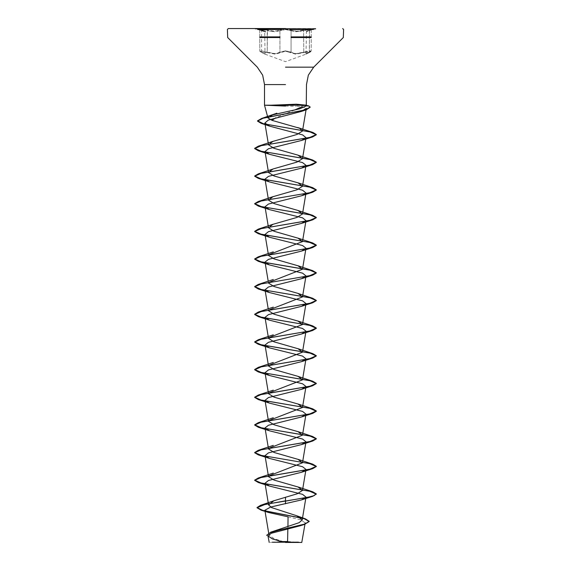 <?xml version="1.0" encoding="UTF-8"?>
<svg xmlns="http://www.w3.org/2000/svg" width="571" height="571" viewBox="0 0 571 571"><rect width="100%" height="100%" fill="white"/><g stroke="black" fill="none" stroke-linecap="round" stroke-linejoin="round"><path stroke-width="0.43" stroke-dasharray="2.85 2.14" d="M265.558 30.263L259.805 29.756L261.604 30.663L259.805 29.756L265.558 30.263M267.214 52.125L259.805 51.047L262.168 50.976L270.104 53.024L276.393 53.703L279.904 52.125L285.5 50.84L291.103 52.118L285.507 50.84L275.151 53.774L267.214 52.125L266.964 52.561L275.301 54.202L285.5 51.276L275.286 54.202L266.964 52.561L261.775 52.553L266.964 52.561L267.214 52.125L267.214 30.663L275.136 31.74L279.904 30.663L270.104 31.255L267.214 30.663L267.428 30.22L274.972 31.291L279.483 30.22L274.965 31.291L260.276 29.128L261.404 30.213L260.283 29.128L267.428 30.22L267.214 52.125M285.507 29.578L291.103 30.663L285.507 29.578L279.904 30.663L285.507 29.578M305.435 30.263L311.188 29.756L309.382 30.663L311.188 29.756L308.847 29.692L300.903 31.255L291.103 30.663L295.864 31.733L305.435 30.263M261.432 30.22L261.604 30.663L261.432 30.22L264.473 31.305L259.719 29.528L259.805 51.047L259.719 29.528L264.509 31.319L261.604 30.663L264.758 31.733L264.994 54.166L259.962 51.476L265.065 54.202L261.775 52.553L265.065 54.202L285.5 61.639L305.949 54.195L309.254 52.546L304.036 52.553L309.218 52.561L305.913 54.202L311.188 51.055L306.22 53.774L309.382 52.125L309.382 30.663L306.22 31.74L309.382 30.663L310.717 29.128L296.035 31.284L285.5 29.128L279.483 30.22L285.5 29.128L296.042 31.284L310.717 29.128L309.589 30.22L306.563 31.291L311.274 29.528L311.188 51.047L303.786 52.118L308.825 50.976L311.188 51.047L311.274 29.528L306.513 31.305L315.72 28.835L255.28 28.55M291.103 52.118L294.6 53.695L300.903 53.017L303.786 52.118L295.878 53.767L291.103 52.118L290.689 52.553L285.5 51.276L295.728 54.202L304.036 52.553L295.707 54.202L290.689 52.553L291.103 52.118L291.103 30.663L291.524 30.213L291.103 30.663L291.103 52.118M298.462 542.2L285.4 542.307L274.087 538.66L269.02 535.02L274.28 530.844M270.911 105.093L298.019 105.093L296.178 106.277L302.209 106.613L306.284 108.383L306.035 109.868M270.818 105.321L298.019 105.321L308.904 106.27L310.217 107.22M315.72 28.55L285.5 28.55L315.72 28.835M294.557 110.046L275.836 117.804M285.5 106.085L296.178 106.277M287.898 526.583L287.848 528.91M300.667 542.45L287.584 541.529L287.57 542.186M305.77 194.376L305.706 193.59M288.098 516.826L300.567 519.81L305.235 522.865L303.651 524.414M272.224 542.229L281.617 541.572L284.272 542.25L270.333 542.45M266.636 535.07L272.453 538.681L285.4 542.307M266.636 535.298L271.924 538.724L285.336 542.293M302.801 105.207L298.019 105.093L296.328 104.215M303.786 52.118L303.572 30.213L303.786 52.118M309.254 52.546L309.553 30.227L306.513 31.305L305.985 54.174L310.024 52.175L311.188 51.055L310.61 51.84L305.985 54.174M279.904 52.125L280.325 52.561L279.904 52.125L279.904 30.663L279.483 30.22L279.904 30.663L279.904 52.125M313.336 29.478L289.647 29.478M311.188 36.901L291.103 36.901M311.188 37.558L291.103 37.558M279.904 37.558L259.805 37.558M279.904 36.901L259.805 36.901M281.367 29.478L257.664 29.478M261.604 52.118L261.604 30.663L261.604 52.118M265.558 31.74L255.28 28.835M268.506 310.724L268.206 308.94M268.506 283.08L268.206 281.289M268.506 255.43L268.206 253.645M305.77 139.081L306.006 137.682M271.924 538.724L272.717 539.01M305.064 104.936L306.006 105.207"/><path stroke-width="0.86" d="M315.72 28.835L255.28 28.835M285.5 28.55L228.357 28.55L285.5 28.55M285.5 542.45L301.752 542.45L285.5 542.45M272.224 542.229L298.462 542.2M270.911 105.207L296.328 104.215L306.484 105.207L264.516 105.207L285.5 106.085M302.209 106.613L294.557 110.046M275.836 117.804L271.917 120.374L267.92 117.919L272.702 114.835L299.868 108.804L306.292 105.921L305.799 105.207M305.706 193.59L301.524 195.789L268.449 204.047L264.994 206.802L269.476 209.614L302.551 217.872L306.006 220.627L301.524 223.439L268.449 231.698L264.994 234.445L269.476 237.258L302.551 245.516L306.006 248.271L301.524 251.083L268.441 259.348L264.994 262.096L269.476 264.908L302.559 273.166L306.006 275.921L301.524 278.734L268.441 286.992L264.994 289.747L269.476 292.559L302.551 300.817L306.006 303.565L301.517 306.377L268.449 314.635L264.994 317.39L269.483 320.203L302.551 328.461L306.006 331.216L301.524 334.028L268.449 342.286L264.994 345.041L269.476 347.853L302.551 356.111L306.006 358.866L301.524 361.679L268.449 369.937L264.994 372.685L269.476 375.497L302.551 383.762L306.006 386.51L301.524 389.322L268.441 397.587L264.994 400.335L269.476 403.147L302.559 411.405L306.006 414.161L301.524 416.973L268.441 425.231L264.994 427.986L269.476 430.798L302.551 439.056L306.006 441.804L301.524 444.616L268.449 452.874L264.994 455.629L269.476 458.442L302.551 466.7L306.006 469.455L301.524 472.267L268.449 480.525L264.994 483.28L269.476 486.092L302.551 494.35L306.006 497.105L301.524 499.918L270.668 507.055L264.88 510.238L268.72 512.572L288.098 516.826L287.898 526.583M287.848 528.91L287.584 541.529L281.617 541.572L272.717 539.01L267.992 535.998L269.248 542.45M285.5 497.163L285.5 500.86L260.547 505.356L257.029 507.54L262.589 510.36L305.349 518.825L309.161 521.316L304.864 524.035L270.704 532.193L299.154 522.672L302.18 519.96L296.934 515.82L271.682 507.619L268.606 504.9L273.852 500.788L297.27 493.801L302.494 490.439L298.041 486.984L274.001 480.068L268.506 476.614L264.994 455.629M268.563 476.007L302.494 462.788L298.041 459.334L274.001 452.425L268.506 448.963M268.563 448.356L302.494 435.145L298.041 431.683L274.009 424.774L268.498 421.319L264.994 400.335M268.563 420.706L302.494 407.494L298.041 404.04L274.001 397.123L268.506 393.669L264.994 372.685M268.57 393.062L302.494 379.843L298.041 376.389L274.001 369.48L268.506 366.025L264.994 345.041M268.563 365.411L302.494 352.2L298.041 348.745L274.001 341.829L268.506 338.375L264.994 317.39M268.563 337.768L302.494 324.549L298.033 321.095L274.001 314.186L268.498 310.724M268.563 310.117L302.494 296.906L298.041 293.451L274.001 286.535L268.506 283.08M268.563 282.467L302.502 269.255L298.033 265.8L274.001 258.884L268.506 255.43M268.563 254.823L302.494 241.604L298.041 238.15L274.001 231.241L268.506 227.786L272.967 224.332L296.999 217.415L302.494 213.961L298.033 210.506L274.001 203.59L268.506 200.135L272.959 196.681L296.999 189.765L302.487 186.31L298.041 182.856L274.001 175.947L268.506 172.485L272.967 169.03L296.999 162.121L302.502 158.667L298.041 155.205L274.001 148.296L268.506 144.841L272.959 141.387L296.999 134.471L302.494 131.016L299.625 128.275L271.917 120.374M306.284 108.383L301.402 111.431L268.256 120.153L264.858 123.065L269.762 126.198L302.623 134.899L306.006 137.682L301.524 140.495L268.441 148.753L264.994 151.508L269.476 154.32L302.559 162.578L306.006 165.326L301.517 168.138L268.449 176.396L264.994 179.151L269.476 181.963L302.551 190.222L306.006 192.977M303.651 524.414L300.746 525.62L271.125 533.314L267.992 535.998M270.704 532.193L266.636 535.298L270.311 532.572L280.354 529.838L304.507 524.385L300.746 525.62M285.5 503.858L285.5 501.095L312.715 496.335L316.334 493.951L313.986 495.678L307.305 497.405L265.094 504.429L257.029 507.769L261.133 510.174L304.229 518.704L309.161 521.544L304.507 524.385M316.334 493.951L312.715 491.795L261.197 483.045L254.666 480.125L258.285 477.977L309.803 469.219L316.334 466.3L312.715 464.152L261.197 455.394L254.666 452.482L258.285 450.326L309.803 441.576L316.334 438.656L312.715 436.501L261.197 427.75L254.666 424.831L258.285 422.676L309.803 413.925L316.334 411.006L312.715 408.857L261.197 400.1L254.666 397.18L258.285 395.032L309.803 386.274L316.334 383.362L312.715 381.207L261.197 372.456L254.666 369.537L258.285 367.381L309.803 358.631L316.334 355.712L312.715 353.556L261.197 344.805L254.666 341.886L258.285 339.738L309.803 330.98L316.334 328.061L312.715 325.913L261.197 317.155L254.666 314.243L258.285 312.087L309.803 303.337L316.334 300.417L312.715 298.262L261.197 289.511L254.666 286.592L258.285 284.437L309.803 275.686L316.334 272.767L312.715 270.618L261.197 261.861L254.666 258.941L258.285 256.793L309.803 248.035L316.334 245.123L312.715 242.968L261.197 234.217L254.666 231.298L258.285 229.142L309.803 220.392L316.334 217.472L312.715 215.317L261.197 206.566L254.666 203.647L258.285 201.499L309.803 192.741L316.334 189.822L312.715 187.673L261.197 178.916L254.666 176.004L258.285 173.848L309.803 165.098L316.334 162.178L312.715 160.023L261.197 151.272L254.666 148.353L258.285 146.197L309.803 137.447L316.334 134.528L312.987 132.479L263.488 123.771L257.507 120.866L261.561 118.461L305.021 109.939L310.231 107.098L308.597 105.949L302.801 105.207M316.334 494.179L309.803 491.267L258.285 482.509L254.666 480.361L261.197 477.442L312.715 468.684L316.334 466.536L309.803 463.616L258.285 454.866L254.666 452.71L261.197 449.791L312.715 441.04L316.334 438.885L309.803 435.966L258.285 427.215L254.666 425.06L261.197 422.147L312.715 413.39L316.334 411.241L309.803 408.322L258.285 399.564L254.666 397.416L261.197 394.497L312.715 385.746L316.334 383.591L309.803 380.671L258.285 371.921L254.666 369.765L261.197 366.846L312.715 358.096L316.334 355.94L309.803 353.028L258.285 344.27L254.666 342.122L261.197 339.203L312.715 330.445L316.334 328.296L309.803 325.377L258.285 316.627L254.666 314.471L261.197 311.552L312.715 302.801L316.334 300.646L309.803 297.727L258.285 288.976L254.666 286.82L261.197 283.908L312.715 275.151L316.334 273.002L309.803 270.083L258.285 261.325L254.666 259.177L261.197 256.258L312.715 247.507L316.334 245.352L309.803 242.432L258.285 233.682L254.666 231.526L261.197 228.607L312.715 219.856L316.334 217.701L309.803 214.789L258.285 206.031L254.666 203.883L261.197 200.963L312.715 192.206L316.334 190.057L309.803 187.138L258.285 178.388L254.666 176.232L261.197 173.313L312.715 164.562L316.334 162.407L309.803 159.487L258.285 150.737L254.666 148.581L261.197 145.669L312.715 136.912L316.334 134.763L309.882 131.908L261.147 123.35L257.507 121.102L263.038 118.268L306.349 109.768L310.217 107.22M289.647 29.478L313.336 29.478M291.103 36.901L311.188 36.901M291.103 37.558L311.188 37.558M285.5 67.15L313.707 67.15L285.5 67.15M285.5 84.594L264.516 84.594L285.5 84.594M259.805 37.558L279.904 37.558M259.805 36.901L279.904 36.901M257.664 29.478L281.367 29.478M301.752 542.45L305.235 522.865M306.292 105.921L306.484 84.594L308.361 75.151L313.707 67.15L343.299 37.558L343.571 29.478L342.643 28.55M267.92 117.919L264.516 105.207L264.516 84.594L262.639 75.151L257.293 67.15L227.701 37.558L227.429 29.478L228.357 28.55M269.02 535.02L264.88 510.238M302.187 519.96L306.006 497.105M268.606 504.9L264.994 483.28M302.494 490.439L306.006 469.455M302.494 462.788L306.006 441.804M268.506 448.97L264.994 427.986M302.494 435.145L306.006 414.161M302.494 407.494L306.006 386.51M302.494 379.851L306.006 358.866M302.494 352.2L306.006 331.216M302.494 324.549L306.006 303.565M268.206 308.94L264.994 289.747M302.494 296.906L306.006 275.921M268.206 281.289L264.994 262.096M302.494 269.255L306.006 248.271M268.206 253.645L264.994 234.445M302.494 241.612L306.006 220.627M268.506 227.786L264.994 206.802M302.494 213.961L305.77 194.376M268.506 200.135L264.994 179.151M302.494 186.317L306.006 165.326M268.506 172.492L264.994 151.508M302.494 158.667L305.77 139.081M268.506 144.841L264.858 123.065M302.494 131.016L306.035 109.868M296.934 515.82L305.349 518.825M273.852 500.788L260.547 505.356M261.133 510.174L268.72 512.572M306.006 105.207L308.597 105.949M312.715 491.795L297.734 486.863M258.285 477.977L273.266 473.045M312.715 464.152L297.734 459.22M258.285 450.326L273.266 445.394M312.715 436.501L297.734 431.569M258.285 422.676L273.266 417.744M312.715 408.857L297.734 403.925M258.285 395.032L273.266 390.1M312.715 381.207L297.734 376.275M258.285 367.381L273.266 362.449M312.715 353.556L297.734 348.624M258.285 339.738L273.266 334.806M312.715 325.913L297.734 320.981M258.285 312.087L273.266 307.155M312.715 298.262L297.734 293.33M258.285 284.437L273.266 279.505M312.715 270.618L297.734 265.686M258.285 256.793L273.266 251.861M312.715 242.968L297.734 238.036M258.285 229.142L273.266 224.21M312.715 215.317L297.734 210.385M258.285 201.499L273.266 196.567M312.715 187.673L297.734 182.741M258.285 173.848L273.266 168.916M312.715 160.023L297.734 155.091M258.285 146.197L273.266 141.265M312.987 132.479L297.734 127.54M261.561 118.461L276.856 113.215M301.402 111.431L306.349 109.768M269.762 126.198L261.147 123.35M301.524 140.495L312.715 136.912M269.476 154.32L258.285 150.737M301.517 168.145L312.715 164.562M269.476 181.963L258.285 178.388M301.524 195.789L312.715 192.206M269.476 209.614L258.285 206.031M301.524 223.439L312.715 219.856M269.476 237.258L258.285 233.682M301.524 251.083L312.715 247.507M269.476 264.908L258.285 261.325M301.524 278.734L312.715 275.151M269.476 292.559L258.285 288.976M301.517 306.377L312.715 302.801M269.483 320.203L258.285 316.627M301.524 334.028L312.715 330.445M269.476 347.853L258.285 344.27M301.524 361.679L312.715 358.096M269.476 375.497L258.285 371.921M301.524 389.322L312.715 385.746M269.476 403.147L258.285 399.564M301.524 416.973L312.715 413.39M269.476 430.798L258.285 427.215M301.524 444.616L312.715 441.04M269.476 458.442L258.285 454.866M301.524 472.267L312.715 468.684M269.476 486.092L258.285 482.509M301.524 499.918L312.715 496.335M265.558 31.74L261.432 30.22"/></g></svg>

